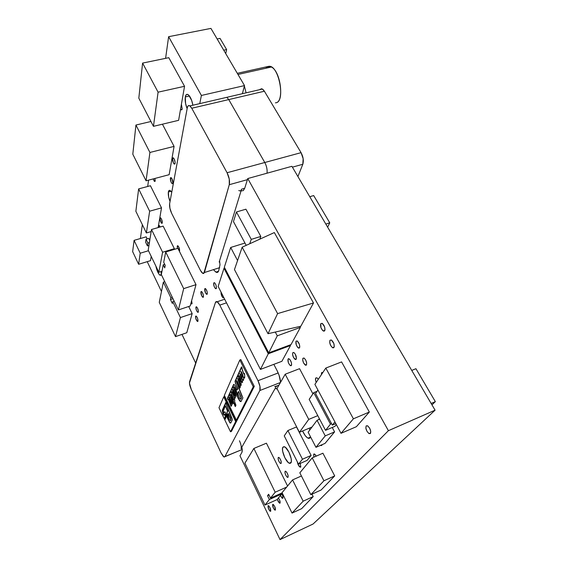 <?xml version="1.0" encoding="UTF-8"?>
<svg xmlns="http://www.w3.org/2000/svg" width="568" height="568" viewBox="0 0 568 568"><rect width="100%" height="100%" fill="white"/><g stroke="black" fill="none" stroke-linecap="round" stroke-linejoin="round"><path stroke-width="0.85" d="M219.177 262.082L219.752 261.898L219.177 262.082L241.577 189.187L244.709 188.299L247.754 178.551L388.405 430.693L435.081 410.174L388.405 430.693L280.031 539.6L313.046 524.03L280.031 539.6L239.966 455.756L241.847 452.504L242.238 450.538L241.826 447.137C242.366 449.728 242.373 451.517 241.847 452.504L239.966 455.756L280.031 539.6L388.405 430.693L247.754 178.551L291.902 166.303L247.754 178.551L244.709 188.285L241.577 189.187C241.009 190.834 240.086 191.274 238.801 190.507M204.409 272.526L202.726 273.357L200.39 270.311L171.65 213.327L200.39 270.311L201.604 272.285L202.797 273.4L203.784 273.492L229.28 184.699L204.409 272.526L219.667 267.663L204.409 272.526M171.65 213.327C170.009 209.755 169.335 206.567 169.619 203.77L187.305 107.75L169.619 203.77L169.903 208.25L171.65 213.327M189.911 105.911L226.838 97.32L228.748 99.578L264.787 162.505L228.748 99.578L191.75 108.247L227.079 172.736L191.75 108.247L190.365 106.301L189.037 105.534L187.965 106.046L187.305 107.75C187.745 105.691 188.611 105.073 189.911 105.911L191.75 108.247L228.748 99.578L226.838 97.32L224.438 97.873M227.079 172.736L229.252 179.034L229.28 184.699L247.399 179.666L229.28 184.699C229.955 181.128 229.224 177.138 227.079 172.736L264.787 162.505L227.079 172.736M267.017 173.204C267.414 169.683 266.676 166.119 264.787 162.505C266.676 166.119 267.414 169.683 267.017 173.204M301.068 152.657L264.787 162.505L301.068 152.657L264.397 91.228L301.068 152.657C303.255 156.86 303.83 160.73 302.808 164.273L303.156 158.713L301.068 152.657M292.406 167.162L302.808 164.273L297.916 176.549L302.808 164.273L292.406 167.162M261.415 88.707L262.913 89.396L264.397 91.228L228.748 99.578L264.397 91.228L262.416 89.034L260.13 89.261M217.203 301.743L215.464 302.453L189.456 383.052L191.274 389.421L221.115 453.03L223.302 456.459L224.218 457.048L224.829 456.715L259.839 390.528L259.959 386.403L257.993 380.709L278.185 372.956L257.993 380.709C259.981 385.019 260.591 388.292 259.839 390.528L224.829 456.715L242.195 449.494L223.948 456.956L221.115 453.03L191.274 389.421C189.811 386.07 189.243 383.506 189.57 381.724L215.464 302.453L216.145 301.558L217.21 301.743L218.488 302.985L219.788 305.108L226.511 302.836L219.788 305.108L257.993 380.709L219.788 305.108L217.203 301.743L224.679 299.237M259.839 390.528L280.457 382.505L259.839 390.528M239.455 440.768C241.052 444.353 241.57 446.945 241.031 448.542L276.431 386.219L278.867 385.267L274.671 386.645M241.031 448.542L242.018 448.131L241.031 448.542M161.262 274.365L160.055 275.253C158.266 273.74 156.874 270.695 155.888 266.129L156.832 269.75L158.933 274.11L159.97 275.203L160.794 275.288L161.262 274.365L161.198 271.518L161.262 274.365M182.214 108.978L181.185 109.773L180.574 109.091L181.504 109.908L182.214 108.978L181.405 104.32L182.214 108.978M315.737 377.997L316.88 377.805L318.3 379.303L317.008 377.883L315.737 377.997C315.261 378.962 315.425 380.425 316.234 382.378L315.538 380.099L315.737 377.997M321.587 372.629L322.873 372.473L321.587 372.629L321.367 374.724L321.587 372.629M302.9 358.259L304.029 358.032C306.145 360.084 306.954 362.384 306.464 364.926L305.35 365.139C303.248 363.108 302.432 360.808 302.9 358.259L304.114 358.081L305.662 359.963L306.642 362.803L306.464 364.926L305.953 365.281L303.71 363.193L302.737 360.375L302.9 358.259M172.509 158.486L173.687 158.181L172.509 158.486L173.332 157.854C174.575 159.232 175.164 161.106 175.1 163.463L174.277 164.081C173.041 162.718 172.452 160.851 172.509 158.486L173.141 157.769L174.163 158.926L175.143 162.491L174.859 164.046L173.439 163.002L172.509 158.486M172.871 183.081L172.118 183.641C170.904 182.307 170.322 180.489 170.364 178.196L171.117 177.621C172.338 178.97 172.921 180.787 172.871 183.081L172.644 183.62L171.777 183.329L170.819 181.462L170.585 177.642L171.962 178.714L172.871 183.081M155.192 180.908L154.553 181.448L153.19 178.913L154.226 181.149L155 181.419L154.922 178.458L155.192 180.908M168.376 191.963L171.011 191.246L168.376 191.963C168.668 190.5 169.285 190.039 170.237 190.571L171.749 192.225L169.924 190.415L168.944 190.607L168.376 191.963C168.057 194.597 168.611 197.77 170.038 201.491L168.71 197.146L168.376 191.963M223.827 297.568L223.082 297.838C221.634 296.354 220.966 294.465 221.073 292.165L221.939 296.382L223.068 297.831L223.827 297.568M200.909 291.888L201.555 291.554C202.897 292.981 203.521 294.778 203.429 296.943L202.79 297.27C201.448 295.843 200.823 294.054 200.909 291.888L201.171 291.505L202.087 292.066L203.053 294.004L203.5 296.184L203.166 297.312L201.732 295.892L200.909 291.888M321.8 445.454L320.565 445.326L321.8 445.454L322.056 444.687L321.8 445.454M310.142 437.857L307.991 438.169C306.06 437.076 304.263 434.683 302.602 430.977L305.201 435.571L307.132 437.623L308.871 438.432L310.142 437.857L310.582 436.927L310.142 437.857M159.991 218.275L160.581 217.814C161.702 219.071 162.27 220.753 162.27 222.869L161.681 223.316C160.559 222.074 159.998 220.391 159.991 218.275L160.524 217.785L160.957 218.176L161.83 219.937L162.072 223.316L160.843 222.194L159.991 218.275M192.062 303.631L191.501 303.937L190.912 303.326L191.444 303.901L192.062 303.631L191.629 300.699L192.062 303.631M272.668 504.455L273.094 504.384C274.813 506.131 275.572 508.019 275.373 510.057L274.955 510.128C273.243 508.388 272.477 506.5 272.668 504.455L273.535 504.711L274.685 506.457L275.373 510.057L274.507 509.794L273.357 508.04L272.668 504.455M278.221 457.496L278.803 457.389C280.635 459.2 281.416 461.202 281.146 463.381L280.571 463.488C278.746 461.685 277.958 459.682 278.221 457.496L279.165 457.63L280.414 459.42L281.238 461.805L281.146 463.381L280.194 463.232L278.952 461.443L278.135 459.072L278.221 457.496M268.039 505.726L268.437 505.655C270.112 507.366 270.858 509.226 270.68 511.235L270.283 511.299C268.614 509.595 267.869 507.742 268.039 505.726L268.87 505.974L269.999 507.7L270.68 511.235L269.843 510.966L268.721 509.248L268.039 505.726M218.73 270.666L218.701 270.766C218.155 272.384 217.217 272.839 215.897 272.115L213.653 269.878L216.032 272.193L217.643 272.299L218.701 270.766L219.994 264.837L219.567 260.819M280.017 503.127L279.562 503.191L277.276 499.364L278.512 502.119L280.017 503.127C280.372 501.835 279.839 500.117 278.426 497.973L279.804 500.585L280.017 503.127M282.864 498.242L282.388 498.313L280.443 495.537L281.941 497.994L282.864 498.242C283.24 497.043 282.757 495.36 281.409 493.201L282.658 495.651L282.864 498.242M285.065 471.291L285.64 471.199C287.522 473.052 288.317 475.075 288.033 477.262L287.465 477.354C285.59 475.508 284.795 473.492 285.065 471.291L286.038 471.468L287.316 473.3L288.139 475.7L288.033 477.262L287.053 477.07L285.789 475.246L284.966 472.853L285.065 471.291M195.903 307.075L196.478 306.77C197.77 308.161 198.388 309.901 198.324 311.988L197.749 312.286C196.464 310.909 195.846 309.169 195.903 307.075L196.542 306.805L197.515 308.14L198.388 311.271L198.076 312.329L197.202 311.747L196.279 309.872L195.903 307.075M195.569 316.298L196.116 316.014C197.401 317.391 198.012 319.109 197.955 321.176L197.408 321.452C196.13 320.089 195.513 318.364 195.569 316.298L196.194 316.056L197.16 317.391L197.891 319.514L197.714 321.502L195.939 319.038L195.569 316.298M158.543 225.737L159.111 225.297L160.19 226.98L158.735 225.297L158.657 227.427L158.543 225.737M282.949 447.151L284.639 446.846C288.224 448.173 293.074 460.705 290.866 462.941L289.24 463.204C285.654 461.862 280.841 449.551 282.949 447.151L284.014 446.661L285.534 447.442L288.949 452.213L291.171 458.667L291.356 461.287L290.866 462.941L289.765 463.367L288.239 462.529L284.873 457.765L282.694 451.425L282.488 448.826L282.949 447.151M313.671 454.116L314.466 454.017L316.255 456.118L314.842 454.258L313.671 454.116L313.827 457.176L313.671 454.116M300.735 467.031L300.067 467.123C298.683 466.072 297.788 464.34 297.376 461.919L298.306 464.958L300.287 467.194L300.735 467.031L300.266 463.396L300.735 467.031M288.054 359.026L289.055 358.798C291.043 360.751 291.831 362.952 291.419 365.423L290.425 365.643C288.445 363.712 287.656 361.504 288.054 359.026L288.516 358.671L289.9 359.558L291.192 362.015L291.632 364.592L290.951 365.764L289.566 364.862L288.281 362.427L288.054 359.026M213.674 283.02L214.42 282.658C215.861 284.178 216.514 286.066 216.365 288.324L215.627 288.672C214.186 287.167 213.54 285.285 213.674 283.02L214.42 282.658L214.967 283.169L216.003 285.207L216.458 287.514L216.074 288.729L215.073 288.154L214.044 286.13L213.674 283.02M204.693 288.842L205.367 288.501C206.738 289.957 207.37 291.782 207.263 293.976L206.596 294.309C205.226 292.861 204.594 291.043 204.693 288.842L205.389 288.509L206.894 290.979L207.341 293.195L206.993 294.359L205.524 292.918L204.693 288.842M177.216 246.178L177.841 245.766C179.055 247.094 179.644 248.834 179.609 250.971L178.757 246.981L177.443 245.752L177.429 248.443L177.216 246.178M366.183 425.872L367.51 425.78C370.201 428.258 371.16 430.835 370.371 433.519L369.065 433.604C366.374 431.147 365.416 428.57 366.183 425.872L367.759 425.929L369.654 428.201L370.741 431.353L370.371 433.519L368.781 433.434L366.907 431.162L365.827 428.038L366.183 425.872M329.972 340.253L331.435 340.012C333.771 342.263 334.616 344.748 333.963 347.453L332.521 347.68C330.185 345.45 329.334 342.973 329.972 340.253L331.392 339.991L333.835 343.519L334.268 346.48L333.352 347.879L332.529 347.687L330.782 345.678L329.724 342.603L329.972 340.253M292.754 352.707L293.826 352.472C295.85 354.453 296.645 356.697 296.205 359.203L295.147 359.43C293.123 357.464 292.328 355.22 292.754 352.707L293.904 352.515L295.395 354.34L296.425 358.344L295.722 359.565L293.571 357.549L292.619 354.787L292.754 352.707M320.785 323.661L322.241 323.384C324.498 325.578 325.322 328.027 324.704 330.732L323.263 330.995C321.012 328.822 320.189 326.38 320.785 323.661L322.155 323.334L324.548 326.785L324.995 329.738L324.115 331.187L322.439 330.285L320.948 327.587L320.785 323.661M296.013 341.183L297.163 340.928C299.215 342.944 300.01 345.223 299.549 347.772L298.413 348.021C296.361 346.026 295.566 343.746 296.013 341.183L297.199 340.949L299.336 344.18L299.776 346.885L299.045 348.163L297.582 347.275L296.233 344.762L296.013 341.183M185.303 96.951L189.471 95.999L185.303 96.951C185.786 94.572 186.758 93.834 188.228 94.728C190.372 96.567 191.92 100.067 192.879 105.222L191.721 100.557L188.761 95.175L187.248 94.345L186.041 94.97L185.303 96.951C184.841 100.493 185.459 104.406 187.135 108.694L185.587 103.561L185.303 96.951M290.12 463.381L290.106 462.821L290.12 463.381M147.218 261.663L161.468 291.483L147.218 261.663M181.973 334.396L195.669 363.051L181.973 334.396M210.934 28.4L168.618 36.693L165.593 58.348L168.618 36.693L210.934 28.4L244.51 85.59L201.399 95.459L168.618 36.693L201.399 95.459L244.51 85.59L242.373 93.699L244.51 85.59L210.934 28.4M148.567 180.134L147.68 186.467L148.567 180.134M142.348 224.644L140.41 238.524L142.348 224.644M199.751 103.624L201.399 95.459L199.751 103.624M435.081 410.174L313.046 524.03L435.081 410.174L291.902 166.303L435.081 410.174M277.291 389.165L275.288 388.242L277.291 389.165M277.12 370.691L273.833 364.344L277.12 370.691C279.129 374.695 280.287 378.558 280.585 382.271L279.073 375.263L277.12 370.691M309.184 428.215L309.823 429.969L309.184 428.215M244.709 188.285L243.274 190.621L241.045 190.905M339.955 498.917L340.409 498.711L339.955 498.917M346.728 492.605L340.409 498.711L346.728 492.605M158.089 92.172L142.589 63.091L138.819 98.172L153.452 126.337L158.089 92.172L142.589 63.091L138.819 98.172L153.452 126.337L158.089 92.172L184.543 86.293L158.089 92.172M168.788 57.688L142.589 63.091L168.788 57.688L184.543 86.293L178.615 120.331L153.452 126.337L178.615 120.331M162.42 124.193L174.078 146.388L149.916 152.458L135.937 125.038L150.939 121.495L135.937 125.038L132.805 154.226L146.068 180.802L149.916 152.458L135.937 125.038L132.805 154.226L146.068 180.802L149.916 152.458L174.078 146.388L169.15 174.688L146.068 180.802L169.15 174.688M170.862 297.717L163.357 282.126L159.274 302.361L175.512 336.625L180.418 317.576L172.757 301.651L172.338 303.44L170.457 299.514L170.862 297.717L163.357 282.126L159.274 302.361L175.512 336.625L180.418 317.576L172.757 301.651L172.338 303.44L170.457 299.514L170.862 297.717L172.274 297.256L170.862 297.717M164.77 281.678L163.357 282.126L164.77 281.678M172.97 298.697L170.457 299.514L172.97 298.697M174.177 301.189L172.757 301.651L174.177 301.189M188.697 306.5L192.169 313.607L180.418 317.576L192.169 313.607L186.78 332.727L175.512 336.625L186.78 332.727M163.229 264.78L161.333 274.55L178.395 309.936L183.684 288.629L165.707 251.993L163.712 262.274L165.224 265.384L164.727 267.876L163.229 264.78L161.333 274.55L178.395 309.936L190.181 306.003L178.395 309.936L183.684 288.629L165.707 251.993L163.712 262.274L165.224 265.384L164.727 267.876L163.229 264.78L164.706 264.319L163.229 264.78M177.898 248.308L165.707 251.993L177.898 248.308L196.003 284.646L183.684 288.629L196.003 284.646L190.181 306.003M313.493 302.993L274.337 232.56L242.153 247.201L277.596 313.607L313.493 302.993L277.596 313.607L268.011 333.707L300.813 326.245L313.493 302.993M300.813 326.245L268.011 333.707L234.463 269.573L242.153 247.201L274.337 232.56M242.153 247.201L234.463 269.573L268.011 333.707L277.596 313.607L242.153 247.201M245.923 209.194L236.451 211.97L251.276 239.376L249.721 243.757L251.276 239.376L260.826 236.43L251.276 239.376L236.451 211.97L245.923 209.194L260.826 236.43L259.796 239.178M233.455 221.598L246.207 245.362L233.455 221.598L236.451 211.97L233.455 221.598M311.122 455.451L302.46 459.214L287.898 430.537L296.503 426.951L311.122 455.451L307.047 460.435L298.512 464.162L302.46 459.214L311.122 455.451M296.503 426.951L287.898 430.537L284.248 435.89L298.512 464.162L307.047 460.435M287.898 430.537L302.46 459.214L298.512 464.162L284.248 435.89L287.898 430.537M325.819 224.069L329.76 222.834L327.629 227.15L329.76 222.834L325.819 224.069M309.759 196.72L313.678 195.562L329.76 222.834L313.678 195.562L309.759 196.72M223.728 50.19L226.632 49.586L225.73 53.598L226.632 49.586L223.728 50.19M217.139 38.972L220.036 38.383L226.632 49.586L220.036 38.383L217.139 38.972M148.213 250.183L158.834 272.249L162.597 252.227L151.493 229.5L148.213 250.183L158.834 272.249L161.965 271.277L158.834 272.249L162.597 252.227L151.493 229.5L148.213 250.183M163.158 226.121L151.493 229.5L163.158 226.121L174.348 248.677L162.597 252.227L174.348 248.677L174.191 249.43M150.435 185.736L138.642 188.888L135.858 211.275L146.381 232.958L151.159 231.574L146.381 232.958L149.64 211.197L138.642 188.888L135.858 211.275L146.381 232.958L149.64 211.197L138.642 188.888L150.435 185.736L161.511 207.874L149.64 211.197L161.511 207.874L158.145 227.569M309.184 399.325L325.521 430.338L334.914 426.348L325.521 430.338L330.462 424.147L313.742 392.644L309.184 399.325L313.742 392.644L317.008 391.331L313.742 392.644L330.462 424.147L331.577 423.678L330.462 424.147L325.521 430.338L309.184 399.325M336.355 424.587L334.914 426.348M411.75 370.428L415.932 368.71L435.351 401.64L431.147 403.472L435.351 401.64L431.971 404.87L435.351 401.64L415.932 368.71L411.75 370.428M319.663 419.22L317.058 420.306L308.14 432.212L315.957 447.321L325.237 435.883L317.058 420.306L319.663 419.22M332.244 427.484L334.58 431.893L325.237 435.883L334.58 431.893L325.01 443.416L315.957 447.321L325.01 443.416M308.14 432.212L317.058 420.306L325.237 435.883L315.957 447.321L308.14 432.212M315.531 393.482L332.344 425.127L335.851 423.643L332.344 425.127L334.935 421.925L332.344 425.127L315.531 393.482L317.91 390.017L315.531 393.482M145.6 242.11L146.033 239.227L147.865 243.026L147.424 245.894L145.6 242.11L147.424 245.894L147.865 243.026L146.033 239.227L145.6 242.11M148.788 238.418L146.033 239.227L148.788 238.418L149.76 240.427M149.419 242.571L147.865 243.026L149.419 242.571M148.965 245.433L147.424 245.894L148.965 245.433M132.649 251.638L134.091 240.363L140.211 253.214L138.62 264.276L132.649 251.638L138.62 264.276L140.211 253.214L134.091 240.363L132.649 251.638M146.175 236.835L134.091 240.363L146.175 236.835L147.169 238.894M148.475 250.744L140.211 253.214L148.475 250.744M150.499 260.662L138.62 264.276L150.499 260.662L151.209 256.409M325.819 368.071L314.899 384.373L341.006 433.313L353.395 418.808L325.819 368.071L314.899 384.373L341.006 433.313L353.395 418.808L325.819 368.071L341.595 361.908L325.819 368.071M341.595 361.908L369.342 412.041L353.395 418.808L369.342 412.041L356.363 426.71L341.006 433.313L356.363 426.71M285.2 374.22L276.978 388.569L299.421 432.312L308.743 419.397L285.2 374.22L276.978 388.569L299.421 432.312L308.743 419.397L285.2 374.22L299.563 368.682L285.2 374.22M317.782 415.648L308.743 419.397L317.782 415.648M299.563 368.682L312.911 393.858M312.031 427.022L299.421 432.312L312.031 427.022M319.337 418.595L318.499 419.702M323.93 480.769L310.831 494.685L299.833 472.825L312.194 457.886L323.93 480.769L312.194 457.886L299.833 472.825L310.831 494.685L323.93 480.769L334.701 475.906L323.93 480.769M322.915 453.214L312.194 457.886L322.915 453.214L334.701 475.906L321.126 489.992L310.831 494.685L321.126 489.992M311.96 494.167L313.188 496.61L303.156 501.189L292.563 479.91L301.423 475.984L292.563 479.91L282.055 492.683L292.563 479.91L303.156 501.189L292.037 513.082L282.055 492.683L292.037 513.082L303.156 501.189L313.188 496.61L301.651 508.658L292.037 513.082L301.651 508.658M281.373 493.223L281.735 493.968L269.374 499.506L267.535 495.686L269.033 495.026L267.535 495.686L268.657 494.245L270.51 498.079L282.147 492.875L270.51 498.079L275.175 492.215L253.875 448.443L244.907 463.14L264.965 505.051L269.374 499.506L267.535 495.686L268.657 494.245L270.51 498.079L275.175 492.215L253.875 448.443L266.428 443.196L287.564 485.988M286.648 487.103L275.175 492.215L286.648 487.103M277.085 499.599L264.965 505.051L269.374 499.506L281.735 493.968L277.085 499.599L264.965 505.051L244.907 463.14L253.875 448.443L266.428 443.196M244.964 243.04L230.679 247.47L224.339 267.216L268.735 352.87L277.276 335.823L275.288 332.053L277.276 335.823L300.38 327.409L277.276 335.823L268.735 352.87L291.001 344.599L268.735 352.87L224.339 267.216L230.679 247.47L244.964 243.04M237.573 260.534L230.679 247.47L237.573 260.534M299.868 326.458L300.38 327.409L291.001 344.599M224.758 268.025L223.998 268.266L218.162 286.45L260.442 369.413L268.281 353.772L223.998 268.266L224.758 268.025M290.177 344.904L290.504 345.514L268.281 353.772L290.504 345.514L281.891 361.298L260.442 369.413L281.891 361.298M218.162 286.45L260.442 369.413L268.281 353.772L223.998 268.266L218.162 286.45M233.938 386.765L234.534 387.042L235.677 390.997L234.534 387.042L236.991 392.566L237.353 396.592L237.026 392.736L237.68 396.464L239.313 399.936L238.226 398.686L237.68 396.464L239.313 399.936L241.052 401.54M229.465 419.837L230.438 420.703L229.465 419.837M226.021 402.471L222.578 410.117L223.302 413.795L222.273 410.238L224.161 415.101L222.997 413.916L223.742 414.661M226.987 414.647L226.888 412.517L227.804 411.097L226.888 412.517L227.498 411.14L225.368 405.836L223.231 411.062L223.92 412.73L224.75 411.793L225.205 412.219L226.426 416.635L225.134 419.212L224.644 417.913L225.361 416.209L225.042 414.683L225.61 416.38L224.644 417.913L225.61 416.38L225.354 414.562L224.665 414.129L223.856 415.229M225.205 412.219L226.518 416.159L225.226 419.191L224.829 418.744L225.326 418.978M218.985 407.717L230.509 431.786L231.424 431.41L230.509 431.786L235.684 421.541L223.735 396.847L218.985 407.717L230.509 431.786L235.684 421.541L223.735 396.847L235.684 421.541L236.693 420.043L235.997 421.42L224.048 396.727L224.509 395.669M224.14 415.144L222.997 413.916L222.273 410.238L225.872 402.329L226.249 404.324L231.85 418.027M230.459 420.661L230.807 419.681L228.407 413.483L227.903 415.016L228.435 417.501L228.982 418.836L227.988 414.214M228.982 418.836L229.415 419.731M228.485 413.625L231.119 419.56L228.485 413.625M224.807 414.242L225.645 415.655L224.949 417.792L225.198 418.772M224.765 411.8L224.168 412.538M225.546 406.014L227.775 410.898L227.172 412.46M231.943 418.105L232.433 419.667L230.814 422.947L229.955 422.961L227.37 417.977L226.689 414.903L226.888 412.517L227.676 417.856L229.011 421.087L230.736 423.075M228.528 413.61L231.119 419.56L230.587 420.689M226.305 403.117L226.376 403.607M226.249 404.324L231.481 418.034M224.367 395.385L236.38 420.171L253.257 386.78L239.824 359.991L240.853 359.608L254.294 386.375L253.257 386.78L239.824 359.991L224.367 395.385L236.38 420.171L253.257 386.78L254.294 386.375L231.424 431.41M237.147 389.861L237.907 388.739L235.365 383.08L235.372 381.327L241.727 367.006L235.116 381.121L241.471 366.942L243.835 374.106L244.084 373.176L244.645 374.205L244.687 377.393L244.29 378.054L243.899 377.663L244.29 378.054M244.687 377.393L244.503 378.096L243.587 377.287L243.587 379.63L243.175 380.34L242.763 379.928L243.537 380.226M243.587 379.63L243.402 380.382L242.479 379.601L242.5 382.491M242.5 382.008L242.394 382.534L241.478 381.952L239.22 376.236L239.561 376.108L241.542 381.242L241.201 381.369L239.22 376.236L239.561 376.108L238.823 375.789L239.27 375.633M238.361 376.811L238.823 375.789L238.404 377.088L240.413 381.753L240.555 381.05L240.967 381.469L241.208 385.253M241.301 381.341L241.499 381.987L241.208 381.376M241.201 385.04L241.052 385.459L240.193 384.635L237.964 378.984L238.297 378.856L240.243 383.918L239.909 384.046L237.616 378.536L240.378 386.616L239.568 387.951L237.239 381.1L239.668 387.383L239.334 387.511L236.828 381.014L236.458 381.987L236.565 380.808M239.902 387.823L237.161 380.887L236.643 380.773M241.883 396.088L236.458 381.987L242.898 397.891L240.896 401.647L239.696 401.015L237.353 396.592L236.664 392.694L234.208 387.17L233.846 386.794L233.334 387.937L234.13 389.279C235.727 392.126 236.331 394.455 235.947 396.265L234.619 398.679L232.298 391.892L234.719 398.161L231.872 391.828L231.254 392.758L233.902 399.78L234.357 399.347L234.79 400.284L234.591 401.604L235.94 405.218L235.351 406.596L234.172 402.96L235.046 406.184L233.853 403.088L233.498 403.585L233.192 403.188L233.171 401.292L230.679 394.817L230.359 394.504L229.791 395.832L231.02 397.92C232.269 400.603 232.702 402.641 232.319 404.025L231.105 406.262L228.847 399.616L230.878 405.871L228.435 399.531L227.882 399.666L227.406 398.282L233.817 384.351M234.904 398.509L232.298 391.892L231.716 391.65M234.016 399.737L234.421 399.425M233.633 403.308L233.491 401.171L230.999 394.689L230.438 394.476M231.361 406.063L228.847 399.616L228.251 399.311M228.123 399.446L227.718 398.154L233.931 384.358L227.406 398.282L233.625 384.422L234.904 385.225L236.884 390.067L237.573 388.938L235.046 381.455L241.627 366.892M228.975 397.565L231.169 403.685L231.652 403.252L231.488 402.137L229.436 397.728L231.488 402.137L231.332 403.379L229.138 397.309L229.657 397.401L231.488 402.137L231.233 403.592M231.141 403.628L229.103 398.331M232.44 389.74L234.648 395.939L235.18 395.548L233.242 389.776L235.017 394.398L234.854 395.669L232.546 389.506M232.624 389.478L233.143 389.57L235.017 394.398L235.18 395.548L234.747 395.903M234.648 395.939L232.568 390.528M240.704 399.119L239.618 398.274L240.534 399.276L241.137 398.14L238.539 391.437L237.992 392.694L238.127 394.284L239.618 398.274M238.638 391.6L241.428 397.877L238.638 391.6M241.741 379.254L241.698 378.025L239.788 373.666L241.741 379.254M240.193 374.163L241.649 377.912L241.989 377.784L240.534 374.035L240.193 374.163M237.857 378.714L241.208 385.196M239.234 375.618L241.812 381.824L242.536 382.349M242.784 379.921L242.813 379.474L243.118 379.815M243.906 377.656L243.928 377.159L244.574 377.89M244.645 374.205L244.332 373.425L243.999 374.049M234.037 403.01L235.5 406.326M241.024 371.728L241.506 371.884L243.019 375.767L243.054 377.06L242.706 376.314M240.051 373.872L240.534 374.035L242.032 377.897L242.067 379.175L241.719 378.423M238.666 391.586L241.428 397.877L240.86 399.148M233.846 386.794L233.334 387.937M234.13 389.279L236.103 395.023L234.804 398.729M231.623 391.686L231.282 392.467M231.375 393.212L233.902 399.78M230.359 394.504L229.813 395.711M231.02 397.92L232.482 403.003L231.268 406.262M235.18 385.814L236.679 389.712M242.16 369.768L243.835 374.106M239.171 378.43L240.321 381.419M240.967 381.469L241.166 382.136M240.37 386.9L239.795 388.129M242.124 367.901L242.124 368.497M242.721 377.138L242.678 375.902L240.761 371.522L242.721 377.138M269.054 67.535L268.423 66.406C278.817 63.673 286.173 103.049 275.395 102.808C284.44 103.248 281.096 71.54 271.376 67.017L268.423 66.406L237.303 73.307L268.423 66.406L265.654 68.288M238.951 76.119L243.722 84.242L238.951 76.119M244.382 86.08L246.086 92.832L244.382 86.08M262.416 89.034L226.838 97.32M161.092 274.926L160.055 275.253M182.023 109.581L181.185 109.773M306.585 364.663L305.35 365.139M174.958 163.903L174.277 164.081M172.75 183.471L172.118 183.641M155.071 181.313L154.553 181.448M223.813 297.596L223.082 297.838M203.379 297.071L202.79 297.27M321.978 445.099L320.927 445.553M310.533 437.09L307.991 438.169M162.178 223.174L161.681 223.316M192.012 303.766L191.501 303.937M275.466 509.894L274.955 510.128M281.238 463.197L280.571 463.488M270.766 511.079L270.283 511.299M280.116 502.943L279.562 503.191M282.971 498.051L282.388 498.313M288.139 477.056L287.465 477.354M198.282 312.109L197.749 312.286M197.92 321.282L197.408 321.452M291.157 462.366L289.24 463.204M300.87 466.775L300.067 467.123M291.512 365.224L290.425 365.643M216.323 288.445L215.627 288.672M207.221 294.103L206.596 294.309M370.698 432.887L369.065 433.604M334.147 347.055L332.521 347.68M296.304 358.99L295.147 359.43M324.853 330.406L323.263 330.995M299.648 347.559L298.413 348.021M223.799 297.632L223.117 297.859M218.502 271.284L215.897 272.115M276.183 388.824L277.021 388.498M271.376 67.017L237.971 74.451"/></g></svg>
